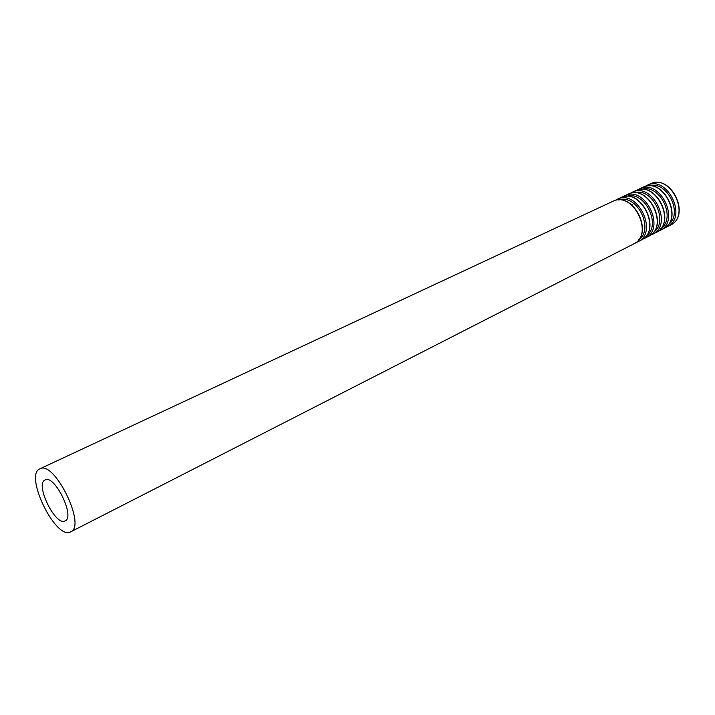 <?xml version="1.0" encoding="UTF-8"?>
<svg xmlns="http://www.w3.org/2000/svg" width="715" height="715" viewBox="0 0 715 715"><rect width="100%" height="100%" fill="white"/><g stroke="black" fill="none" stroke-linecap="round" stroke-linejoin="round"><path stroke-width="1.07" d="M45.179 479.908L45.09 479.953C34.624 483.876 55.591 526.767 65.119 520.904C75.45 517.115 54.653 474.367 45.179 479.908M39.906 468.817L39.897 468.825C23.738 474.903 55.993 540.862 70.714 531.844C86.64 525.999 54.313 459.87 39.906 468.817L612.746 201.371C633.436 190.369 654.967 234.44 633.57 243.994C654.699 234.672 633.088 190.44 612.746 201.371L612.746 201.371M632.409 204.812L632.301 205.277M638.352 240.088C654.86 229.676 637.11 193.363 618.743 199.994M635.59 242.743L637.789 241.84C658.917 232.509 637.387 188.438 617.036 199.369L614.954 200.549M620.397 197.796L620.388 197.805C641.096 186.803 662.483 230.588 641.087 240.151C662.224 230.811 640.747 186.874 620.397 197.796L617.018 199.378M645.895 236.227C662.278 225.77 644.742 189.904 626.429 196.419M643.08 238.917L645.252 238.015C666.389 228.684 644.993 184.899 624.633 195.821L622.586 196.983M627.958 194.266L627.94 194.274C648.657 183.281 669.91 226.78 648.514 236.352C669.651 227.004 648.317 183.344 627.958 194.266L624.624 195.821M653.349 232.411C669.606 221.918 652.286 186.49 634.017 192.88M650.489 235.137L652.625 234.243C673.753 224.903 652.5 181.396 632.14 192.317L630.112 193.461M635.421 190.789L635.403 190.789C656.12 179.805 677.23 223.026 655.852 232.598C676.98 223.25 655.789 179.867 635.421 190.789L632.131 192.317M660.705 228.648C676.846 218.12 659.731 183.112 641.507 189.386M657.8 231.401L659.909 230.525C681.038 221.167 659.918 177.946 639.55 188.858L637.548 189.984M642.785 187.348L642.776 187.348C663.484 176.373 684.47 219.317 663.091 228.898C684.219 219.541 663.163 176.435 642.785 187.348L639.541 188.858M667.971 224.921C683.987 214.366 667.077 179.778 648.907 185.936M665.013 227.719L667.095 226.843C688.223 217.485 667.238 174.54 646.869 185.435L644.885 186.552M650.06 183.943L650.051 183.952C670.759 172.985 691.611 215.662 670.241 225.243C691.36 215.876 670.438 173.048 650.06 183.943L646.852 185.444M70.714 531.844L633.57 243.994M637.789 241.84L641.087 240.151M645.252 238.015L648.514 236.352M652.625 234.243L655.852 232.598M659.909 230.525L663.091 228.898M667.095 226.843L670.241 225.243"/></g></svg>
